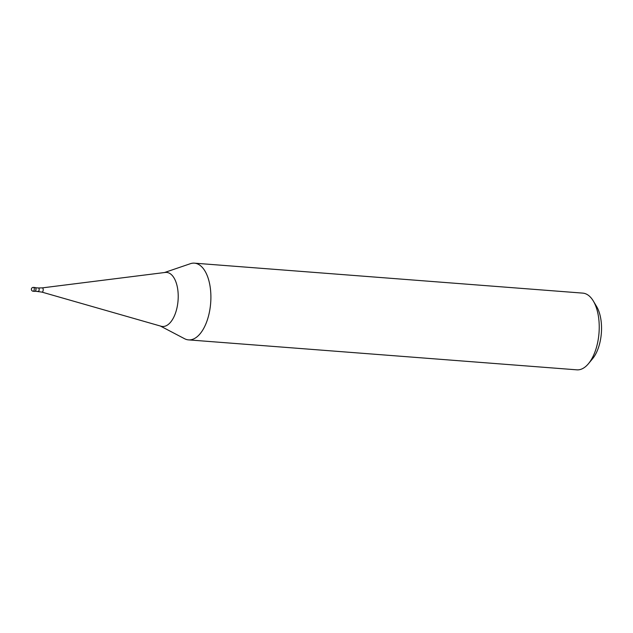 <?xml version="1.0" encoding="UTF-8"?>
<svg xmlns="http://www.w3.org/2000/svg" width="633" height="633" viewBox="0 0 633 633"><rect width="100%" height="100%" fill="white"/><g stroke="black" fill="none" stroke-linecap="round" stroke-linejoin="round"><path stroke-width="0.95" d="M34.823 291.362A1.923 0.965 -85.6 0 0 35.891 289.859A1.923 0.965 -85.6 0 0 35.448 287.675A1.923 0.965 -85.6 0 0 35.124 287.532L33.462 287.398A1.923 0.965 94.4 0 1 33.786 287.548A1.923 0.965 94.4 0 1 34.229 289.732A1.923 0.965 94.4 0 1 33.161 291.235L34.823 291.362M35.693 288.015A1.733 0.862 94.4 0 1 35.749 288.086A1.733 0.862 94.4 0 1 35.527 290.911A1.733 0.862 94.4 0 1 35.464 290.974M34.775 287.627A1.923 0.965 94.4 0 1 35.448 287.675A1.923 0.965 94.4 0 1 35.646 287.92A1.923 0.965 94.4 0 1 35.408 291.053A1.923 0.965 94.4 0 1 34.498 291.22M171.227 274.485A27.116 13.562 -85.6 0 0 165.237 272.443L42.197 287.888A2.121 1.06 94.4 0 1 42.664 288.047A2.121 1.06 94.4 0 1 43.131 290.563A2.121 1.06 94.4 0 1 41.873 292.098L161.091 326.232A27.116 13.562 94.4 0 0 177.232 306.617A27.116 13.562 94.4 0 0 171.227 274.485M164.493 272.538L190.351 263.708A38.478 19.235 94.4 0 1 194.45 263.162A38.478 19.235 94.4 0 1 200.977 266.105A38.478 19.235 94.4 0 1 209.839 309.806A38.478 19.235 94.4 0 1 188.531 339.881A38.478 19.235 94.4 0 1 184.567 338.718L160.363 326.027M188.531 339.881L576.869 369.838A38.478 19.235 -85.6 0 0 588.484 363.659A38.478 19.235 -85.6 0 0 593.319 301.007A38.478 19.235 -85.6 0 0 589.315 296.062A38.478 19.235 -85.6 0 0 582.787 293.119L194.45 263.162M588.484 363.659L592.583 358.721A32.061 16.031 -85.6 0 0 596.61 306.514L593.319 301.007M37.869 291.299A1.733 0.862 -85.6 0 0 38.162 291.433A1.733 0.862 -85.6 0 0 39.119 290.072A1.733 0.862 -85.6 0 0 38.724 288.11A1.733 0.862 -85.6 0 0 38.431 287.975L35.527 287.754M33.462 287.398A1.923 1.923 0 0 0 32.046 290.769A1.923 1.923 0 0 0 33.161 291.235M41.873 292.098L35.258 291.204M42.197 287.888L38.431 287.975"/></g></svg>
